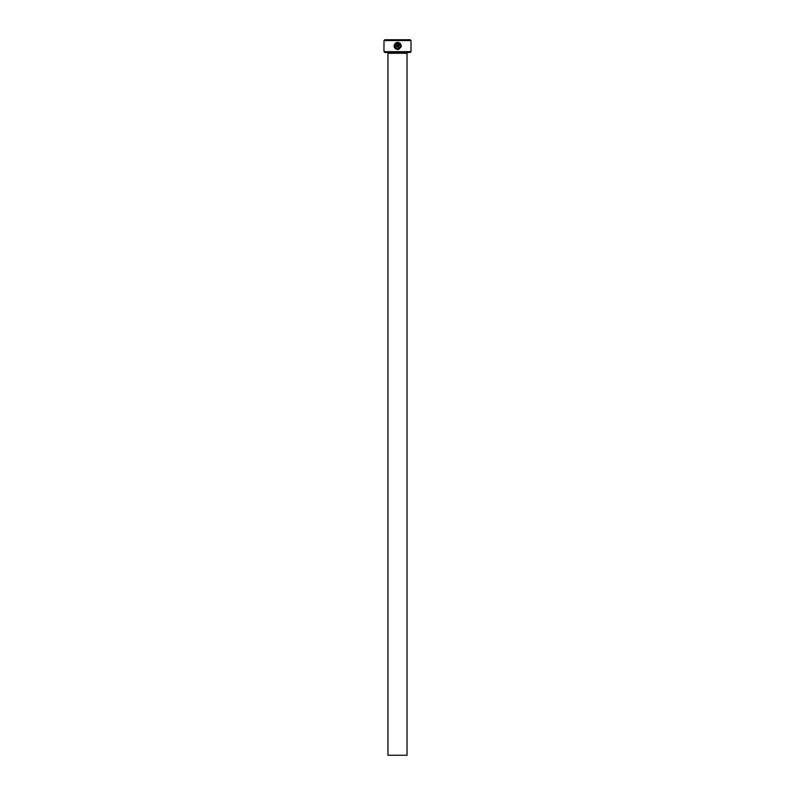 <?xml version="1.0" encoding="UTF-8"?>
<svg xmlns="http://www.w3.org/2000/svg" width="795" height="795" viewBox="0 0 795 795"><rect width="100%" height="100%" fill="white"/><g stroke="black" fill="none" stroke-linecap="round" stroke-linejoin="round"><path stroke-width="1.19" d="M394.847 46.468L395.403 44.182C394.27 46.657 395.026 48.197 397.669 48.813L396.884 48.704M399.905 43.139L398.027 42.373C402.31 44.977 402.191 47.362 397.669 49.529L398.981 49.28M401.087 47.044L401.256 46.12M401.058 44.768L400.392 43.606M396.596 43.288L395.91 43.675L396.596 43.288L396.596 46.309L395.165 46.309L396.238 47.382L397.311 46.309L396.238 47.382M411.015 51.675L410.22 52.47L384.78 52.47L383.985 51.675L411.015 51.675L411.015 40.545L383.985 40.545L384.78 39.75L410.22 39.75L411.015 40.545M407.04 755.25L387.96 755.25L387.96 53.265L407.04 53.265L407.04 755.25M387.165 52.47A0.795 0.795 0 0 1 387.96 53.265M407.835 52.47A0.795 0.795 0 0 0 407.04 53.265M396.675 49.389L397.669 49.529C394.32 48.733 393.396 46.786 394.896 43.675L395.403 44.182M397.669 48.813C400.988 47.551 401.346 45.703 398.742 43.288L398.742 47.382L398.027 47.382L398.027 42.373M395.91 43.675L395.403 43.169L397.311 42.373L397.311 46.309M383.985 51.675L383.985 40.545M396.298 42.632L395.403 43.169M394.896 43.675L394.131 46.517M398.742 43.288L400.481 46.498M400.451 46.647L399.189 48.376"/></g></svg>
